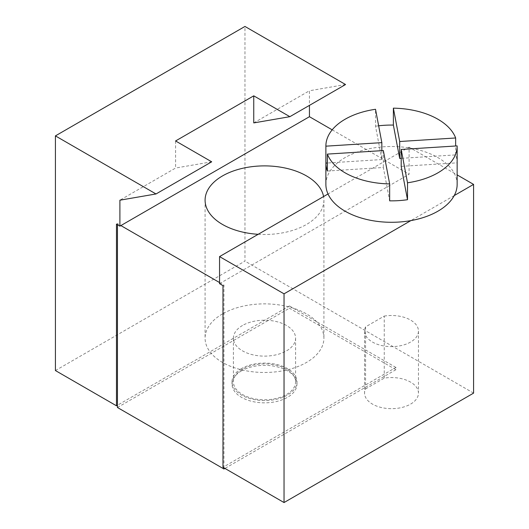 <?xml version="1.0" encoding="UTF-8"?>
<svg xmlns="http://www.w3.org/2000/svg" width="529" height="529" viewBox="0 0 529 529"><rect width="100%" height="100%" fill="white"/><g stroke="black" fill="none" stroke-linecap="round" stroke-linejoin="round"><path stroke-width="0.4" stroke-dasharray="2.65 1.98" d="M365.572 326.862L365.572 388.914A26.946 15.559 0 0 0 364.574 393.113A26.946 15.559 0 0 0 381.204 407.489A26.946 15.559 0 0 0 410.57 404.116A26.946 15.559 0 0 0 418.459 393.113A26.946 15.559 0 0 0 384.239 378.136L384.239 316.084L365.572 326.862A26.946 15.559 0 0 0 364.574 331.061A26.946 15.559 0 0 0 381.204 345.437A26.946 15.559 0 0 0 410.57 342.065A26.946 15.559 0 0 0 418.459 331.061A26.946 15.559 0 0 0 384.239 316.084M55.413 370.551L244.96 261.114L244.96 26.45M473.587 393.113L244.96 261.114M345.556 84.528L309.445 90.757L309.445 105.377M219.555 282.552L220.533 283.114L409.102 174.246L409.102 147.168L457.149 174.907M454.232 195.571L410.874 220.606M222.484 313.915A59.413 34.306 0 0 0 205.087 338.17A59.413 34.306 0 0 0 241.76 369.864A59.413 34.306 0 0 0 306.516 362.431A59.413 34.306 0 0 0 323.913 338.17A59.413 34.306 0 0 0 287.24 306.483A59.413 34.306 0 0 0 222.484 313.915M242.513 325.48A31.092 17.946 0 0 0 233.408 338.17A31.092 17.946 0 0 0 252.604 354.754A31.092 17.946 0 0 0 286.487 350.866A31.092 17.946 0 0 0 295.592 338.17A31.092 17.946 0 0 0 276.396 321.586A31.092 17.946 0 0 0 242.513 325.48M332.186 129.836L409.102 174.246M258.178 234.301A59.413 34.306 0 0 0 306.516 224.448A59.413 34.306 0 0 0 323.913 200.193A59.413 34.306 0 0 0 323.576 196.543M365.572 388.914L384.239 378.136M242.513 369.143A31.092 17.946 0 0 0 233.408 381.832A31.092 17.946 0 0 0 252.604 398.416A31.092 17.946 0 0 0 286.487 394.528A31.092 17.946 0 0 0 295.592 381.832A31.092 17.946 0 0 0 276.396 365.248A31.092 17.946 0 0 0 242.513 369.143M457.149 184.396A65.636 37.896 0 0 0 454.232 173.221A65.636 37.896 0 0 0 410.874 148.193A65.636 37.896 0 0 0 408.117 147.736L409.102 147.168M253.755 122.913L309.445 90.757M175.588 140.959L175.588 168.037L119.898 200.193M219.555 283.676L220.533 283.114L223.952 285.091L223.952 467.861M325.884 184.396A65.636 37.896 0 0 1 345.106 157.602A65.636 37.896 0 0 1 408.117 147.736L328.02 193.984M222.974 285.653L223.952 285.091M117.451 224.732L117.451 223.602L120.877 225.579M116.479 224.164L117.451 223.602M395.91 367.45L289.416 305.96L289.416 308.222L395.91 369.705L395.91 367.45L222.974 467.292M395.91 369.705L224.931 468.423M289.416 305.96L117.451 405.24M117.451 407.502L289.416 308.222M241.541 368.574A32.474 18.746 0 0 0 232.026 381.832A32.474 18.746 0 0 0 252.075 399.157A32.474 18.746 0 0 0 287.459 395.09A32.474 18.746 0 0 0 296.974 381.832A32.474 18.746 0 0 0 276.925 364.514A32.474 18.746 0 0 0 241.541 368.574M241.541 370.836A32.474 18.746 0 0 0 232.026 384.087A32.474 18.746 0 0 0 252.075 401.412A32.474 18.746 0 0 0 287.459 397.345A32.474 18.746 0 0 0 296.974 384.087A32.474 18.746 0 0 0 276.925 366.769A32.474 18.746 0 0 0 241.541 370.836M211.699 161.808L175.588 168.037M381.839 150.659L381.839 159.56L375.524 126.213L375.524 109.285M378.652 125.803A65.636 37.896 0 0 0 375.524 126.213M381.839 159.56L327.385 162.998M327.385 171.019L383.34 167.488L389.655 200.841M401.194 166.364L457.149 162.833A65.636 37.896 0 0 0 455.648 154.898L401.194 158.336M455.648 154.898L455.648 146.004M383.34 150.567L383.34 167.488M457.149 162.833L457.149 145.905M418.459 331.061L418.459 393.113M364.574 331.061L364.574 393.113M205.087 200.193L205.087 338.17M233.408 338.17L233.408 381.832M232.026 381.832L232.026 384.087M295.592 338.17L295.592 381.832M296.974 381.832L296.974 384.087M323.913 200.193L323.913 338.17"/><path stroke-width="0.79" d="M284.04 293.833L219.555 256.598L219.555 283.676L222.974 285.653L222.974 467.292L284.04 502.55L284.04 293.833L410.874 220.606A65.636 37.896 0 0 0 437.926 211.19A65.636 37.896 0 0 0 454.232 195.571L473.587 184.396L473.587 393.113L284.04 502.55M55.413 135.887L156.002 193.964L119.898 200.193L119.898 226.141L116.479 224.164L116.479 405.809L55.413 370.551L55.413 135.887L244.96 26.45L345.556 84.528L289.859 116.684L253.755 95.835L253.755 122.913L289.859 116.684M309.445 105.377L309.445 116.704L120.877 225.579L219.555 282.552M457.149 174.907L473.587 184.396M309.445 116.704L332.186 129.836M323.576 196.543A59.413 34.306 0 0 0 284.285 167.845A59.413 34.306 0 0 0 222.484 175.939A59.413 34.306 0 0 0 205.087 200.193A59.413 34.306 0 0 0 258.178 234.301M454.232 195.571A65.636 37.896 0 0 0 457.149 184.396L457.149 146.037A65.636 37.896 0 0 0 457.149 145.905L401.194 149.442L407.509 182.789A65.636 37.896 0 0 0 437.926 172.831A65.636 37.896 0 0 0 457.149 146.037M253.755 95.835L175.588 140.959L211.699 161.808L156.002 193.964M120.877 225.579L119.898 226.141M219.555 256.598L328.02 193.984A65.636 37.896 0 0 0 410.874 220.606M116.479 405.809L117.451 405.24L117.451 224.732M117.451 405.24L117.451 407.502L223.952 468.985L223.952 467.861M224.931 468.423L223.952 468.985M345.106 119.243A65.636 37.896 0 0 0 325.884 146.037A65.636 37.896 0 0 0 325.884 146.169L381.839 142.638L375.524 109.285A65.636 37.896 0 0 0 345.106 119.243M325.884 146.037L325.884 184.396A65.636 37.896 0 0 0 328.02 193.984M327.385 162.998L325.884 163.091A65.636 37.896 0 0 0 327.385 171.019L327.385 154.098A65.636 37.896 0 0 0 389.655 183.913L389.655 200.841A65.636 37.896 0 0 0 407.509 199.711L407.509 182.789M325.884 163.091L325.884 146.169M389.655 183.913L383.34 150.567L327.385 154.098M393.378 108.161L399.693 141.507L455.648 137.976A65.636 37.896 0 0 0 393.378 108.161L393.378 125.082L399.693 158.435L401.194 158.336M381.839 142.638L381.839 150.659M393.378 125.082A65.636 37.896 0 0 0 378.652 125.803M401.194 149.442L401.194 166.364L407.509 199.711M399.693 141.507L399.693 158.435M455.648 146.004L455.648 137.976"/></g></svg>
